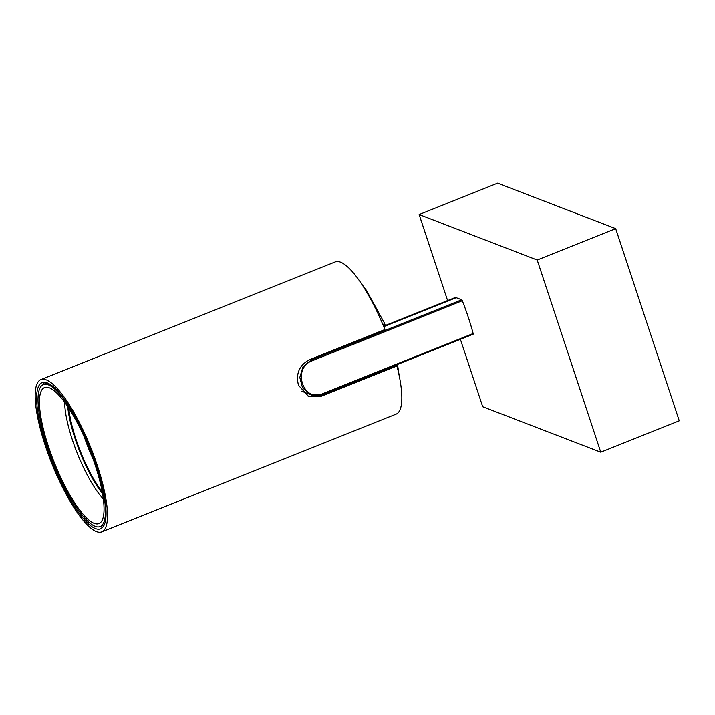 <?xml version="1.0" encoding="UTF-8"?>
<svg xmlns="http://www.w3.org/2000/svg" width="715" height="715" viewBox="0 0 715 715"><rect width="100%" height="100%" fill="white"/><g stroke="black" fill="none" stroke-linecap="round" stroke-linejoin="round"><path stroke-width="1.07" d="M600.761 452.202L679.25 420.822L615.687 228.63L497.631 183.165L419.142 214.545L537.206 260.01L600.761 452.202L482.705 406.746L460.397 339.294M447.599 300.577L419.142 214.545M615.687 228.63L537.206 260.01M308.138 396.244L320.347 395.761L395.896 365.562L396.968 365.973A81.984 21.03 68.2 0 1 396.101 414.155L101.78 531.835A81.984 21.03 68.2 0 1 51.82 463.517A81.984 21.03 68.2 0 1 40.907 379.576A81.984 21.03 68.2 0 1 97.383 465.733A81.984 21.03 68.2 0 1 101.78 531.835M320.347 395.761L321.428 396.173L396.968 365.973M321.428 396.173L308.666 396.459L298.504 385.322C295.626 373.757 299.254 365.24 309.381 359.761L384.92 329.552A81.984 21.03 68.2 0 0 335.228 261.905L40.907 379.576M99.966 526.589A78.704 20.19 -111.8 0 0 102.683 527.268M96.346 465.331A78.704 20.19 -111.8 0 0 42.122 382.623A78.704 20.19 -111.8 0 0 52.597 463.204A78.704 20.19 -111.8 0 0 100.565 528.787A78.704 20.19 -111.8 0 0 96.346 465.331M44.705 382.266A78.704 20.19 -111.8 0 0 43.213 384.625M102.111 525.74A77.068 19.77 -111.8 0 0 103.818 525.641M46.654 382.659A77.068 19.77 -111.8 0 0 45.349 383.767M378.405 372.077L379.004 372.309M383.383 325.79L384.214 322.903L385.349 325.459M397.031 364.632L396.655 365.857M74.539 417.766A73.243 18.787 68.2 0 1 100.931 522.111A73.243 18.787 68.2 0 1 54.295 462.525A73.243 18.787 68.2 0 1 46.993 387.208A73.243 18.787 68.2 0 1 74.539 417.766M103.335 499.016A62.312 15.98 68.2 0 1 64.663 402.277M102.549 493.77A62.312 15.98 68.2 0 1 67.702 406.62M74.664 416.112A76.442 19.609 68.2 0 1 100.323 526.446A76.442 19.609 68.2 0 1 100.118 526.535A76.442 19.609 68.2 0 1 53.527 462.828A76.442 19.609 68.2 0 1 43.356 384.572A76.442 19.609 68.2 0 1 43.57 384.491A76.442 19.609 68.2 0 1 74.664 416.112A76.442 19.609 68.2 0 1 100.323 526.446A76.442 19.609 68.2 0 1 53.527 462.828A76.442 19.609 68.2 0 1 43.57 384.491A76.442 19.609 68.2 0 1 74.664 416.112M102.2 491.813A59.801 15.337 68.2 0 1 89.473 471.373A59.801 15.337 68.2 0 1 68.801 408.283M84.558 437.687A59.801 15.337 -111.8 0 0 93.343 459.647M383.544 326.183L454.999 297.61A18.581 4.764 68.2 0 1 456.215 297.672L461.72 299.791L462.328 300.729A87.453 22.433 68.2 0 1 473.169 333.512L473.16 334.191L322.715 394.314M462.328 300.729L311.829 360.905C291.89 368.341 303.285 402.929 322.671 393.688L473.169 333.512M322.671 393.688L322.671 394.367L310.498 394.608L302.525 387.816L299.8 377.449L302.999 366.777L311.222 359.967L461.72 299.791M383.741 326.648L456.215 297.672M310.024 359.502L311.829 360.905M399.176 375.598L397.495 364.444M361.638 283.98L366.545 290.522L384.688 323.511M100.118 526.535L104.184 524.908M43.356 384.572L47.422 382.945M301.614 391.185L310.48 394.6C313.42 396.083 317.478 396.003 322.671 394.367L473.16 334.191"/></g></svg>

